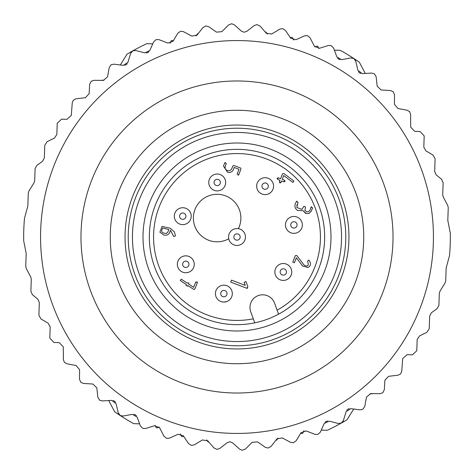 <?xml version="1.0" encoding="UTF-8"?>
<svg xmlns="http://www.w3.org/2000/svg" width="474" height="474" viewBox="0 0 474 474"><rect width="100%" height="100%" fill="white"/><g stroke="black" fill="none" stroke-linecap="round" stroke-linejoin="round"><path stroke-width="0.71" d="M233.137 348.882A111.947 111.947 0 0 0 348.882 240.863A111.947 111.947 0 0 0 240.863 125.118A111.947 111.947 0 0 0 125.118 233.137A111.947 111.947 0 0 0 233.137 348.882M232.627 363.659A126.736 126.736 0 0 0 363.659 241.373A126.736 126.736 0 0 0 241.373 110.341A126.736 126.736 0 0 0 110.341 232.627A126.736 126.736 0 0 0 232.627 363.659M243.778 40.681A196.437 196.437 0 0 0 40.681 230.222A196.437 196.437 0 0 0 230.222 433.319A196.437 196.437 0 0 0 433.319 243.778A196.437 196.437 0 0 0 243.778 40.681M26.2 253.578L23.7 240.845A213.336 213.336 0 0 1 24.476 218.449L27.848 205.923L28.286 193.149L28.914 191.069L34.057 182.768L34.685 180.689L35.1 168.655L36.859 165.373L42.571 161.273L44.331 157.984L44.769 145.317L47.133 141.673L54.474 138.076L56.839 134.426L57.224 123.24L61.59 119.164L66.929 119.347L71.29 115.449L72.267 102.657L73.411 100.085L75.994 98.788L85.385 97.697L89.118 93.739L89.657 84.301L91.174 81.297L93.899 80.319L103.356 80.379L107.533 76.901L109.216 67.598L111.088 64.796L113.908 64.156L123.287 65.359L127.856 62.414L130.646 53.384L132.844 50.825L135.724 50.534L144.89 52.857L149.784 50.493L153.647 41.866L156.136 39.591L159.027 39.65L167.843 43.069L172.986 41.309L177.869 33.21L180.612 31.26L183.479 31.669L191.816 36.125L197.137 35.005L202.961 27.557L205.917 25.951L208.714 26.698L216.452 32.131L221.868 31.663L228.551 24.974L231.685 23.741L234.363 24.826L241.39 31.154L244.069 32.238L246.824 31.337L254.265 25.513L257.015 24.612L260.054 26.064L266.264 33.198L271.632 34.039L279.725 29.151L282.563 28.594L285.407 30.401L290.704 38.234L295.936 39.721L304.557 35.846L307.442 35.639L310.049 37.778L314.357 46.191L319.369 48.301L328.399 45.498L331.29 45.64L333.613 48.075L336.878 56.951L341.594 59.653L350.896 57.964L353.746 58.456L355.761 61.158L357.929 70.359L362.284 73.612L371.723 73.061L374.496 73.891L376.166 76.818L377.197 86.215L381.132 89.965L390.57 90.564L393.219 91.725L394.522 94.83L394.415 104.286L397.864 108.487L407.154 110.223L409.649 111.692L410.603 114.341L410.703 127.168L414.78 131.363L420.118 131.547L424.194 135.914L423.809 147.1L425.913 150.904L432.993 154.992L435.102 158.796L434.664 171.464L436.193 174.865L441.602 179.344L443.131 182.745L442.716 194.778L443.202 196.894L447.758 205.532L448.244 207.648L447.8 220.422L450.3 233.155A213.336 213.336 0 0 1 449.524 255.551L446.153 268.077L445.714 280.851L445.086 282.931L439.943 291.232L439.315 293.311L438.9 305.345L437.141 308.627L431.429 312.727L429.669 316.016L429.231 328.683L426.867 332.327L419.526 335.924L417.161 339.574L416.776 350.76L412.41 354.836L407.071 354.653L402.71 358.551L401.733 371.343L400.589 373.915L398.006 375.212L388.615 376.303L384.882 380.261L384.343 389.699L382.826 392.703L380.101 393.681L370.644 393.621L366.467 397.099L364.784 406.402L362.912 409.204L360.092 409.844L350.713 408.641L346.144 411.586L343.354 420.616L341.156 423.175L338.276 423.466L329.11 421.143L324.216 423.507L320.353 432.134L317.864 434.409L314.973 434.35L306.157 430.931L301.014 432.691L296.132 440.79L293.388 442.74L290.521 442.331L282.184 437.875L276.863 438.995L271.039 446.443L268.083 448.049L265.286 447.302L257.548 441.869L252.132 442.337L245.449 449.026L242.315 450.259L239.637 449.174L232.61 442.846L229.931 441.762L227.176 442.663L219.735 448.487L216.985 449.388L213.946 447.936L207.736 440.802L202.368 439.961L194.275 444.849L191.437 445.406L188.593 443.599L183.296 435.766L178.064 434.279L169.443 438.154L166.558 438.361L163.951 436.222L159.643 427.809L154.631 425.699L145.601 428.502L142.71 428.36L140.387 425.925L137.122 417.049L132.406 414.347L123.104 416.036L120.254 415.544L118.239 412.842L116.071 403.641L111.716 400.388L102.277 400.939L99.504 400.109L97.834 397.182L96.803 387.785L92.868 384.035L83.43 383.436L80.781 382.275L79.478 379.17L79.585 369.714L76.136 365.513L66.846 363.777L64.351 362.308L63.398 359.659L63.297 346.832L59.22 342.637L53.882 342.453L49.806 338.086L50.191 326.9L48.087 323.096L41.007 319.008L38.898 315.204L39.336 302.536L37.807 299.135L32.398 294.656L30.869 291.255L31.284 279.222L30.798 277.106L26.242 268.468L25.756 266.352L26.2 253.578M115.484 402.272A4.225 4.225 0 0 0 114.518 401.241M114.483 401.223A4.225 4.225 0 0 0 113.191 400.566M108.706 400.566L114.672 411.782A213.336 213.336 0 0 0 120.035 415.414A4.225 4.225 0 0 1 118.239 412.842M123.104 416.036L120.236 415.538A213.336 213.336 0 0 0 133.68 423.643L139.623 423.851M136.37 415.763A4.225 4.225 0 0 0 135.286 414.857M135.256 414.839A4.225 4.225 0 0 0 133.893 414.347M146.371 52.964A4.225 4.225 0 0 0 147.734 52.584M147.77 52.567A4.225 4.225 0 0 0 148.943 51.719M152.747 43.875L146.798 43.673A213.336 213.336 0 0 0 132.827 50.831L135.724 50.534M130.646 53.384A4.225 4.225 0 0 1 132.619 50.943A213.336 213.336 0 0 0 127.02 54.202L120.295 64.974M124.775 65.282A4.225 4.225 0 0 0 126.078 64.737M126.108 64.719A4.225 4.225 0 0 0 127.174 63.735M338.276 423.466L341.173 423.169A213.336 213.336 0 0 1 327.202 430.327L321.254 430.125M326.231 421.433A4.225 4.225 0 0 0 325.057 422.281M327.629 421.036A4.225 4.225 0 0 0 326.266 421.416M343.354 420.616A4.225 4.225 0 0 1 341.381 423.057A213.336 213.336 0 0 0 346.98 419.798L353.705 409.026M349.225 408.718A4.225 4.225 0 0 0 347.922 409.263M347.892 409.281A4.225 4.225 0 0 0 346.826 410.265M358.516 71.728A4.225 4.225 0 0 0 359.482 72.759M359.517 72.777A4.225 4.225 0 0 0 360.809 73.434M365.294 73.434L359.328 62.218A213.336 213.336 0 0 0 353.965 58.586A4.225 4.225 0 0 1 355.761 61.158M350.896 57.964L353.764 58.462A213.336 213.336 0 0 0 340.32 50.357L334.377 50.149M337.63 58.237A4.225 4.225 0 0 0 338.714 59.143M338.744 59.161A4.225 4.225 0 0 0 340.107 59.653M370.087 393.657L372.06 393.864A206.996 206.996 0 0 0 372.327 393.633M303.941 430.706L302.756 433.277A206.996 206.996 0 0 1 301.748 433.609L300.777 433.082M277.93 438.035L276.573 440.18A206.996 206.996 0 0 1 275.827 440.322M206.658 439.919L208.116 441.975A206.996 206.996 0 0 0 208.844 442.076M183.562 436.157L182.626 436.732A206.996 206.996 0 0 1 181.607 436.447L180.286 433.935M159.098 427.003L157.024 427.927A206.996 206.996 0 0 1 156.047 427.512L155.324 425.551M103.913 80.343L101.94 80.136A206.996 206.996 0 0 0 101.673 80.367M170.059 43.294L171.244 40.723A206.996 206.996 0 0 1 172.252 40.391L173.223 40.918M196.07 35.965L197.427 33.82A206.996 206.996 0 0 1 198.173 33.678M267.342 34.081L265.884 32.025A206.996 206.996 0 0 0 265.156 31.924M290.438 37.843L291.374 37.268A206.996 206.996 0 0 1 292.393 37.553L293.714 40.065M314.902 46.997L316.976 46.073A206.996 206.996 0 0 1 317.953 46.488L318.676 48.449M338.555 275.981A108.777 108.777 0 0 0 275.981 135.446A108.777 108.777 0 0 0 135.446 198.019A108.777 108.777 0 0 0 198.019 338.555A108.777 108.777 0 0 0 338.555 275.981M334.608 274.47A104.553 104.553 0 0 0 274.47 139.392A104.553 104.553 0 0 0 139.392 199.53A104.553 104.553 0 0 0 199.53 334.608A104.553 104.553 0 0 0 334.608 274.47M149.251 203.316A93.994 93.994 0 0 1 270.684 149.251A93.994 93.994 0 0 1 324.749 270.684A93.994 93.994 0 0 1 203.316 324.749A93.994 93.994 0 0 1 149.251 203.316M155.164 205.586A87.654 87.654 0 0 1 268.414 155.164A87.654 87.654 0 0 1 318.836 268.414A87.654 87.654 0 0 1 205.586 318.836A87.654 87.654 0 0 1 155.164 205.586M277.112 310.156A83.43 83.43 0 0 0 266.898 159.11A83.43 83.43 0 0 0 173.211 290.775A83.43 83.43 0 0 0 253.294 318.824M190.661 219.213A8.449 8.449 0 0 1 182.774 224.635A8.449 8.449 0 0 1 174.882 213.158A8.449 8.449 0 0 1 182.774 207.736A8.449 8.449 0 0 1 190.661 219.213A8.449 8.449 0 0 1 179.747 224.072A8.449 8.449 0 0 1 174.882 213.158A8.449 8.449 0 0 1 185.802 208.293A8.449 8.449 0 0 1 190.661 219.213M193.262 260.327A8.449 8.449 0 0 1 185.796 272.74A8.449 8.449 0 0 1 178.337 268.26A8.449 8.449 0 0 1 185.796 255.842A8.449 8.449 0 0 1 193.262 260.327M226.833 301.523L223.864 302.062A8.449 8.449 0 0 1 215.474 292.654A8.449 8.449 0 0 1 223.864 285.164M261.026 193.534A8.449 8.449 0 0 1 265.12 177.691A8.449 8.449 0 0 1 273.302 188.255A8.449 8.449 0 0 1 261.026 193.534A8.449 8.449 0 0 1 257.732 182.046A8.449 8.449 0 0 1 269.214 178.751A8.449 8.449 0 0 1 272.509 190.24A8.449 8.449 0 0 1 261.026 193.528M285.644 226.661A8.449 8.449 0 0 1 293.904 216.458A8.449 8.449 0 0 1 302.169 223.147A8.449 8.449 0 0 1 293.904 233.356A8.449 8.449 0 0 1 292.15 216.642A8.449 8.449 0 0 1 302.169 223.147A8.449 8.449 0 0 1 295.663 233.172A8.449 8.449 0 0 1 285.644 226.661M276.561 266.886A8.449 8.449 0 0 1 290.87 268.201A8.449 8.449 0 0 1 283.304 280.418A8.449 8.449 0 0 1 276.561 266.886A8.449 8.449 0 0 1 288.393 265.221A8.449 8.449 0 0 1 290.052 277.053A8.449 8.449 0 0 1 278.22 278.718A8.449 8.449 0 0 1 276.561 266.886M220.108 190.394A8.449 8.449 0 0 1 208.892 183.924A8.449 8.449 0 0 1 217.211 174.011A8.449 8.449 0 0 1 220.108 190.394A8.449 8.449 0 0 1 209.271 185.346A8.449 8.449 0 0 1 214.325 174.515A8.449 8.449 0 0 1 225.15 179.569A8.449 8.449 0 0 1 220.102 190.394M228.741 238.783A23.765 23.765 0 0 1 194.938 209.544A23.765 23.765 0 0 1 225.636 195.875A23.765 23.765 0 0 1 238.386 228.664A8.449 8.449 0 0 1 239.891 244.94A8.449 8.449 0 0 1 228.741 238.783A8.449 8.449 0 0 1 238.386 228.664A23.765 23.765 0 0 0 239.305 226.572M226.359 163.465L225.103 166.741L226.359 163.465L224.729 162.878L223.485 166.119L227.597 172.34C231.105 172.963 233.285 171.321 234.132 167.417L238.991 169.283L237.124 174.159L238.748 174.764L238.221 175.273M238.748 174.764L240.922 169.094L240.703 168.116M225.103 166.741L225.144 168.732L225.103 166.741M224.729 162.878L225.257 162.369M296.985 204.792L296.777 205.467M305.742 213.555L303.129 210.693C307.146 215.35 310.304 214.384 312.603 207.808L310.974 207.197C309.937 211.795 307.916 212.921 304.912 210.569L305.493 206.954L303.875 206.332L301.885 209.395L296.819 207.464L298.028 202.208L296.398 201.604L296.931 201.094M312.301 208.643L312.123 209.153M311.353 211.06L309.06 213.472M310.974 207.197L311.507 206.688M186.993 282.96L188.848 282.978L186.993 282.96L181.222 279.18L180.28 280.584L186.377 284.566L186.009 285.526L187.633 286.142L187.858 285.549L193.825 289.436L194.915 288.944L197.338 282.634L195.721 282.012L193.676 287.333L188.486 283.92L188.848 282.978M194.127 289.507L193.825 289.436M197.06 281.663L197.338 282.634M247.653 288.115L246.942 288.305M285.229 181.121L284.044 181.874L284.667 180.25L282.237 179.32L283.695 175.528L292.849 182.431L293.91 181.038L283.819 173.448L282.486 173.839L280.62 178.698L278.191 177.768L277.568 179.385L279.998 180.316L279.376 181.939L280.999 182.561L281.615 180.938L284.044 181.874M277.012 178.514L278.191 177.768M280.128 183.118L279.376 181.939M216.126 179.48A3.17 3.17 0 0 0 214.236 183.539A3.17 3.17 0 0 0 218.295 185.435A3.17 3.17 0 0 0 220.191 181.376A3.17 3.17 0 0 0 216.126 179.48M179.812 215.048A3.17 3.17 0 0 0 181.637 219.142A3.17 3.17 0 0 0 185.731 217.317A3.17 3.17 0 0 0 183.906 213.223A3.17 3.17 0 0 0 179.812 215.048M193.256 260.327A8.449 8.449 0 0 1 189.766 271.75A8.449 8.449 0 0 1 178.337 268.26A8.449 8.449 0 0 1 181.832 256.831A8.449 8.449 0 0 1 193.256 260.327M183 265.778A3.17 3.17 0 0 0 187.283 267.087A3.17 3.17 0 0 0 188.599 262.803A3.17 3.17 0 0 0 184.309 261.494A3.17 3.17 0 0 0 183 265.778M225.766 285.378A8.449 8.449 0 0 1 232.1 295.509A8.449 8.449 0 0 1 221.968 301.843A8.449 8.449 0 0 1 215.634 291.711A8.449 8.449 0 0 1 225.766 285.378M223.153 296.7A3.17 3.17 0 0 0 226.951 294.324A3.17 3.17 0 0 0 224.581 290.526A3.17 3.17 0 0 0 220.777 292.896A3.17 3.17 0 0 0 223.153 296.7M266.655 183.373A3.17 3.17 0 0 0 262.347 184.605A3.17 3.17 0 0 0 263.585 188.913A3.17 3.17 0 0 0 267.893 187.674A3.17 3.17 0 0 0 266.655 183.373M297.002 224.249A3.17 3.17 0 0 0 293.246 221.808A3.17 3.17 0 0 0 290.805 225.565A3.17 3.17 0 0 0 294.567 228.006A3.17 3.17 0 0 0 297.002 224.249M285.834 273.877A3.17 3.17 0 0 0 285.212 269.439A3.17 3.17 0 0 0 280.774 270.062A3.17 3.17 0 0 0 281.402 274.499A3.17 3.17 0 0 0 285.834 273.877M229.061 239.891A8.449 8.449 0 0 1 234.109 229.061A8.449 8.449 0 0 1 244.94 234.109A8.449 8.449 0 0 1 239.891 244.94A8.449 8.449 0 0 1 229.061 239.891M234.026 238.084A3.17 3.17 0 0 0 238.084 239.974A3.17 3.17 0 0 0 239.974 235.916A3.17 3.17 0 0 0 235.916 234.026A3.17 3.17 0 0 0 234.026 238.084M240.425 167.974L233.949 165.485L232.823 165.989L231.585 169.224C229.493 171.464 227.348 171.298 225.144 168.732M296.398 201.604C294.093 205.361 294.514 208.311 297.648 210.444L303.129 210.693M187.633 286.142L187.858 285.549M246.699 288.233L247.914 286.663L245.923 281.479L244.14 282.386L245.313 285.437L231.478 280.128L230.725 282.101L246.699 288.233M163.921 235.086C167.375 235.768 169.55 234.144 170.433 230.222L173.715 236.526L175.475 235.892L174.391 231.91L170.267 228.231L162.078 226.442L159.88 232.183L163.921 235.086M168.833 229.54L167.903 231.97L166.54 233.415C161.741 233.332 160.49 231.537 162.789 228.03L168.833 229.54M294.413 262.756L296.339 257.726L302.578 265.973L307.946 267.526C310.938 265.831 311.234 263.331 308.847 260.019L307.549 261.168C309.072 265.73 307.91 267.034 304.065 265.067L296.813 255.468L295.278 255.652L292.784 262.152L294.413 262.756M278.576 314.173L274.553 303.129A12.674 12.674 0 0 0 250.817 302.922A12.674 12.674 0 0 0 250.734 311.797L254.757 322.841M242.386 81.072A156.017 156.017 0 0 1 392.928 242.386A156.017 156.017 0 0 1 231.614 392.928A156.017 156.017 0 0 1 81.072 231.614A156.017 156.017 0 0 1 242.386 81.072"/></g></svg>
